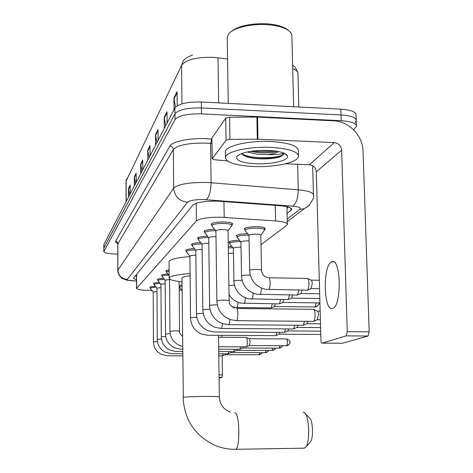 <?xml version="1.0" encoding="UTF-8"?>
<svg xmlns="http://www.w3.org/2000/svg" width="473" height="473" viewBox="0 0 473 473"><rect width="100%" height="100%" fill="white"/><g stroke="black" fill="none" stroke-linecap="round" stroke-linejoin="round"><path stroke-width="0.71" d="M244.913 229.695L244.245 228.914C245.463 227.448 249.797 226.715 257.253 226.715C262.45 226.934 265.134 227.578 265.3 228.63L264.655 229.287M211.774 225.024L211.088 224.214C212.241 222.712 216.575 221.961 224.096 221.967C229.576 222.209 232.432 222.901 232.663 224.036L232.001 224.728M261.007 244.701L286.662 225.39L287.353 224.486C287.33 222.753 283.422 221.571 275.623 220.938L220.708 217.243C207.996 217.16 199.89 218.378 196.401 220.897L136.514 288.459C137.436 289.713 142.355 290.363 151.277 290.404L151.916 290.398M179.208 290.126L181.703 290.103M236.991 236.512L236.34 235.785C237.257 234.531 241.017 233.845 247.627 233.715M229.565 242.897L228.938 242.217C229.754 241.076 233.272 240.432 239.498 240.284M228.288 246.604L231.888 246.451M179.166 285.538L182.064 284.977M204.768 232.16L204.105 231.409C204.856 230.191 208.368 229.488 214.659 229.299M198.217 238.835L197.578 238.138C198.24 237.026 201.528 236.37 207.434 236.169M192.073 245.097L191.459 244.44C192.05 243.424 195.124 242.815 200.682 242.608M186.303 250.98L185.706 250.365C186.238 249.431 189.123 248.863 194.362 248.65M166.36 271.331L165.828 270.852L169.086 269.805M162.032 275.753L161.512 275.298C161.831 274.665 163.989 274.251 167.986 274.044M157.923 279.945L157.42 279.519C157.716 278.928 159.756 278.538 163.552 278.337M154.021 283.93L153.53 283.528C153.802 282.978 155.741 282.606 159.354 282.411M150.313 287.72L149.835 287.336C150.083 286.821 151.928 286.472 155.369 286.277M287.099 213.565L291.681 209.515C291.67 207.671 287.785 206.405 280.028 205.72L217.308 201.12C204.555 201.019 196.443 202.32 192.978 205.028L133.392 278.319L136.49 279.91M117.777 254.054L115.796 254.013C108.441 253.753 104.45 252.966 103.812 251.648L175.016 119.622C178.599 115.56 187.426 113.644 201.498 113.869L341.204 120.721C351.344 121.443 356.423 123.352 356.429 126.457L353.526 129.744M103.812 251.648L103.877 247.941L174.969 113.768C178.546 109.641 187.367 107.696 201.427 107.927L341.027 114.933C351.161 115.672 356.234 117.617 356.24 120.775L355.081 122.56M136.484 276.208L135.308 275.96M288.571 207.109L286.975 208.41M356.21 119.906L356.057 115.105C356.045 111.888 350.972 109.907 340.844 109.157L201.356 101.991C187.308 101.754 178.498 103.729 174.921 107.933L103.883 244.44L103.818 248.154L174.969 113.768C178.546 109.641 187.367 107.696 201.427 107.927L341.027 114.933C351.161 115.672 356.234 117.617 356.24 120.775L356.4 125.605M129.608 195L128.485 188.455L128.502 197.129M130.199 193.871L130.181 185.085L128.485 188.455M135.491 183.701L134.308 176.861L134.332 185.919M136.189 182.353L136.165 173.171L134.308 176.861M141.941 171.303L140.7 164.143L140.729 173.626M142.775 169.701L142.74 160.087L140.7 164.143M175.548 107.069L173.928 97.994L174.023 109.653M177.198 105.792L177.073 91.732L173.928 97.994M165.68 125.682L164.208 117.345L164.285 128.372M167.087 122.986L167.004 111.776L164.208 117.345M156.918 142.521L155.528 134.616L155.587 145.075M158.094 140.256L158.035 129.632L155.528 134.616M149.048 157.645L147.736 150.13L147.783 160.081M150.036 155.741L149.988 145.649L147.736 150.13M332.779 308.408C342.062 306.019 340.862 256.662 331.709 261.841L331.425 261.971C322.432 265.802 323.692 312.748 332.744 308.42L332.779 308.408M286.78 154.866L286.413 155.032M211.898 138.199L212.241 158.727L226.059 140.245L225.722 118.179L229.571 117.215L256.88 117.073L333.583 120.81C348.885 121.254 362.832 135.633 363.057 151.124L369.182 331.833L368.018 336.013L346.153 335.889L347.259 331.691L341.636 150.195C341.068 145.767 338.603 143.23 334.234 142.598L257.968 139.198L229.919 139.34L226.059 140.245M211.963 137.968L225.722 118.179M285.337 163.782L309.478 164.746C313.534 165.314 315.822 167.655 316.331 171.77L320.948 339.91C321.066 342.032 321.451 343.108 322.095 343.132L342.535 343.221L368.018 336.013M322.095 343.132L346.153 335.889M212.241 158.727L214.44 159.756L227.442 160.926M230.517 32.134C237.694 26.033 249.88 23.26 267.074 23.816C277.279 24.631 284.379 26.813 288.376 30.361M227.229 38.112L228.14 34.671C231.776 28.279 250.536 23.372 267.47 24.661C280.666 25.82 288.666 28.865 291.469 33.784L291.9 36.338L293.627 106.732M253.445 166.502C235.678 165.503 226.342 162.505 225.438 157.521C225.302 151.732 248.958 146.263 271.029 147.387C289.068 148.569 298.226 151.608 298.516 156.498C297.907 162.493 274.452 167.489 253.445 166.502M225.361 152.519L225.355 151.833C225.219 145.932 248.851 140.363 270.905 141.516C288.926 142.728 298.085 145.832 298.374 150.816L298.487 155.481M241.673 153.489L242.064 154.145C244.245 156.445 249.17 157.947 256.839 158.65C266.53 159.289 274.441 158.621 280.566 156.646L284.107 153.199M283.487 152.945C281.666 154.322 276.492 154.866 267.978 154.57C272.909 153.95 276.463 152.956 278.627 151.591M268.232 150.426C279.62 151.106 286.041 152.962 287.483 156.001C289.145 160.424 271.798 164.574 255.934 163.794C242.253 162.949 235.826 160.584 236.66 156.711C240.94 152.365 251.465 150.266 268.232 150.426M250.524 151.354L257.436 152.572C265.755 153.252 272.342 152.838 277.202 151.325M247.208 151.957L257.472 154.316L267.978 154.57M252.972 151.017C260.481 152.016 267.765 152.004 274.837 150.976M244.056 155.676C252.771 159.561 272.956 159.466 280.566 156.646M257.064 150.615L270.982 150.585M241.709 153.583C250.412 159.963 283.835 158.325 284.09 153.341M303.82 448.173L305.7 447.281C310.412 442.45 309.153 414.472 304.18 412.426L303.205 412.172M190.111 275.8C184.978 276.398 182.271 277.16 182.004 278.089L182.004 278.189M182.034 281.802C173.632 280.95 169.334 279.72 169.145 278.118C170.014 276.037 176.991 274.523 190.087 273.589M169.027 261.74L169.027 261.575C169.89 259.281 176.855 257.625 189.921 256.614M305.351 413.656L309.389 417.907C312.854 419.403 313.717 438.453 310.454 441.817L310.312 441.977M212.17 226.141L215.901 230.812C216.557 229.996 218.993 229.582 223.215 229.588C226.301 229.718 227.909 230.091 228.045 230.712L229.115 300.804M211.786 225.651L211.78 225.538C212.862 224.137 216.924 223.439 223.971 223.445C229.115 223.67 231.794 224.308 232.007 225.367L231.788 225.733M236.725 308.502L313.404 309.318C314.374 309.579 314.941 311.358 315.113 314.657C315.119 318.075 314.646 320.274 313.694 321.262L313.138 321.356M313.859 309.525L317.259 311.039C317.962 311.228 318.376 312.511 318.5 314.894L317.247 319.748M205.122 233.224L208.753 237.795C209.368 237.032 211.715 236.648 215.783 236.654L215.978 236.654M204.779 232.787L204.774 232.686C205.66 231.451 209.326 230.794 215.777 230.723M304.565 321.279L303.317 325.199L302.815 325.288M307.834 321.309L306.782 323.727M198.53 239.858L202.066 244.322C202.651 243.613 204.898 243.258 208.818 243.252M198.222 239.468L198.222 239.373C199.009 238.25 202.432 237.635 208.504 237.535M294.774 325.223L293.615 328.883L293.154 328.966M297.955 325.247L296.985 327.452M192.357 246.078L195.798 250.442C196.319 249.791 198.429 249.46 202.125 249.437M192.079 245.729L192.079 245.641C192.777 244.612 195.988 244.038 201.711 243.92M285.597 328.912L284.515 332.342L284.096 332.413M288.69 328.936L287.803 330.94M189.915 256.236L189.915 256.189C190.377 255.597 192.357 255.284 195.852 255.243M186.563 251.926L186.309 251.53C186.936 250.589 189.951 250.051 195.355 249.915M276.983 332.365L275.966 335.588L275.588 335.653M279.992 332.389L279.176 334.222M166.531 272.164L166.36 271.898L169.092 270.958M218.532 337.267L246.25 337.403C246.853 337.627 247.202 339.064 247.302 341.707C247.296 344.427 246.995 346.13 246.398 346.81L246.131 346.857M246.457 337.491L249.312 338.733L250.087 341.843L249.312 345.568M162.186 276.563L165.148 280.377C165.432 279.981 166.91 279.744 169.594 279.673M162.038 276.368L162.032 276.315C162.416 275.676 164.675 275.28 168.814 275.126M240.722 346.839L239.734 349.293M243.382 346.851L242.832 348.033M160.962 284.498L160.962 284.468C161.216 284.096 162.623 283.877 165.172 283.8M158.065 280.737L157.929 280.507C158.278 279.915 160.418 279.537 164.362 279.383M234.59 349.275L233.662 351.599M237.192 349.287L236.677 350.375M154.157 284.699L156.983 288.353C157.219 288.01 158.55 287.797 160.986 287.72M154.027 284.539L154.027 284.492C154.346 283.936 156.386 283.581 160.14 283.428M228.766 351.587L227.891 353.792M231.309 351.593L230.83 352.598M150.438 288.471L153.199 292.072L157.001 291.451M150.319 288.323L150.313 288.282C150.609 287.761 152.548 287.424 156.131 287.271M223.226 353.786L222.405 355.879M225.716 353.792L225.272 354.709M245.304 230.789L248.964 235.335C249.661 234.537 252.097 234.135 256.283 234.129C259.21 234.247 260.718 234.596 260.818 235.176L261.51 270.231M268.942 277.787L307.332 278.414C308.236 278.627 308.768 280.312 308.922 283.463C308.922 286.875 308.455 289.086 307.521 290.091L306.965 290.18M244.919 230.304L244.925 230.203C246.066 228.837 250.134 228.152 257.123 228.152C261.995 228.358 264.508 228.95 264.667 229.937L264.484 230.25M307.781 278.615L311.092 280.117C311.754 280.276 312.145 281.494 312.257 283.765L311.003 288.636M240.905 242.075L240.905 242.005C241.555 241.26 243.902 240.887 247.941 240.881L249.064 240.934M237.34 237.552L236.997 237.032C238.079 235.761 241.987 235.122 248.727 235.116L248.745 235.116M302.105 290.109L300.958 293.55M298.865 290.061L297.564 294.963L297.062 295.046M233.349 248.313L233.349 248.248C233.969 247.556 236.228 247.208 240.124 247.202L240.994 247.231M229.878 243.902L229.576 243.429C230.534 242.265 234.2 241.668 240.562 241.632M292.61 294.986L291.545 298.15M289.452 294.939L288.234 299.527L287.779 299.604M228.388 253.368L233.426 253.15M228.305 247.905L232.911 247.746M283.699 299.551L282.706 302.466M280.619 299.515L279.478 303.814L279.064 303.885M275.316 303.837L274.393 306.528M272.318 303.802L271.242 307.846L270.869 307.911M179.338 287.052L182.075 286.017M221.849 335.339L221.878 337.284M222.144 355.879L222.416 374.882L221.985 377.312L219.082 377.318L221.985 377.312L219.094 378.128M223.96 201.539L224.19 217.414M136.478 274.979L136.123 274.961M196.206 203.26L196.401 220.897M275.28 205.365L275.623 220.938M136.585 274.387L136.626 288.228M287.229 219.088L299.817 209.35C301.283 207.818 298.901 206.754 292.669 206.157L203.81 199.571C195.248 199.494 189.821 200.381 187.527 202.219L127.272 279.425C127.19 280.276 129.921 280.785 135.467 280.956L136.496 280.968M136.496 281.033L127.001 280.199L122.82 278.703C122.336 278.822 121.076 277.58 119.036 274.99C117.972 272.407 117.552 270.834 117.783 270.278L173.656 188.148C178.049 184.21 188.928 182.324 206.299 182.483L211.064 182.761L210.55 143.443L205.808 143.112C188.532 142.893 177.712 145.034 173.349 149.545L117.771 243.962L116.807 242.602L117.86 243.323M117.682 243.412L115.773 242.365L115.536 241.254L169.896 146.033C171.977 146.323 173.124 147.493 173.349 149.545L173.656 188.148C174.561 196.437 179.184 201.131 187.527 202.219M169.896 146.033C172.036 141.48 189.649 137.844 206.435 138.695L211.91 139.086M341.204 120.721L340.844 109.157M201.498 113.869L201.356 101.991M175.016 119.622L174.921 107.933M103.871 251.441L103.883 244.44M206.169 199.695C209.22 197.034 210.852 191.388 211.064 182.761L298.286 189.844L297.653 164.273M292.669 206.157C296.24 203.626 298.114 198.193 298.286 189.844C308.461 190.82 313.522 192.6 313.463 195.178C314.474 196.656 312.795 200.304 308.426 206.11L304.24 208.688L309.236 205.371M211.969 143.579L210.55 143.443L211.786 139.068M127.272 279.425C121.591 278.768 118.457 275.617 117.889 269.977L117.866 243.359L116.997 241.792L115.536 241.254M299.817 209.35L304.24 208.688L287.288 221.648M290.913 208.161L290.972 210.497M227.554 59.001L213.4 57.345C196.567 56.991 185.96 59.651 181.579 65.321L182.862 61.525C184.275 59.072 187.479 56.931 192.476 55.105M218.012 57.777L218.656 102.883M298.812 106.999L297.978 74.131C298.179 72.008 296.411 70.14 292.686 68.52M127.06 178.386L126.025 181.555L126.374 179.663M181.934 103.847L181.579 65.321L126.143 181.07L126.179 201.599M147.807 150.875L149.994 146.535M155.605 135.402L158.041 130.566M164.285 118.173L167.01 112.763M174.011 98.869L177.085 92.773M140.765 164.852L142.74 160.932M134.373 177.541L136.165 173.981M128.544 189.105L130.181 185.859M316.331 171.77L341.636 150.195M309.478 164.746L334.234 142.598M257.537 117.091L257.968 139.198M347.259 331.691L369.182 331.833M257.312 139.186L256.88 117.073M229.571 117.215L229.919 139.34M287.01 155.12L286.668 155.268M286.248 154.399L285.881 154.553M282.156 155.824C275.617 157.615 267.937 158.526 259.121 158.561M230.534 412.267C223.481 409.523 219.756 404.403 219.354 396.912C218.916 396.557 214.003 396.398 204.62 396.421C193.38 396.54 186.279 396.817 183.323 397.261L182.004 278.089M234.691 412.811C239.527 411.155 240.485 448.641 235.578 449.303L235.046 449.315M216.918 301.112L216.912 300.893C217.87 300.39 220.317 300.136 224.243 300.13C227.359 300.201 228.979 300.444 229.115 300.852C230.168 303.098 227.324 303.654 234.49 308.171M236.494 308.479C238.161 307.698 238.28 320.156 236.606 320.688L236.317 320.688M209.663 305.771L209.657 305.582C210.562 305.109 212.909 304.872 216.711 304.86L217.296 304.872M229.843 319.452C229.707 322.426 229.322 324.176 228.696 324.697L228.429 324.697M202.882 310.128L202.876 309.957C203.727 309.519 205.992 309.295 209.669 309.283L210.006 309.289M303.158 325.288L228.69 324.703L222.381 323.591C222.227 326.358 221.867 327.978 221.299 328.445L221.057 328.445M196.49 314.149L196.531 314.06C197.33 313.646 199.511 313.433 203.071 313.422L203.189 313.428M195.798 250.442L196.49 314.119C196.939 321.977 200.812 327.535 208.102 330.798L214.151 331.957M189.915 256.189L190.536 317.962C190.956 325.501 194.645 330.869 201.616 334.068L207.671 335.256M190.536 317.962L190.572 317.903C191.311 317.525 193.392 317.324 196.809 317.306M249.383 338.745L286.514 338.94C287.708 340.82 287.755 343.073 286.662 345.704L286.508 345.704M288.246 345.284L286.709 345.704L249.36 345.562M169.99 331.283L175.536 330.716L179.563 331.153C179.048 332.342 180.036 334.05 182.525 336.291M279.998 345.68L279.105 348.146M280.791 347.738L279.295 348.146L242.874 348.027M165.532 334.157L165.509 334.109C165.798 340.324 168.755 344.876 174.377 347.773L180.491 349.121M165.148 280.377L165.509 334.109L170.174 333.619M272.921 348.128L272.076 350.469M273.725 350.061L272.253 350.463L236.719 350.363M161.299 336.882L161.287 336.835C161.553 342.824 164.379 347.241 169.772 350.085L175.879 351.463M157.929 280.56L160.962 284.492L161.287 336.835L165.698 336.374M266.193 350.452L265.394 352.669M267.003 352.273L265.566 352.669L230.865 352.586M157.284 339.466L157.273 339.425C157.521 345.201 160.229 349.482 165.402 352.273L171.498 353.68M156.983 288.353L157.273 339.425L161.459 338.987M259.795 352.657L259.038 354.768M260.605 354.378L259.198 354.768L225.302 354.703M153.471 341.926L153.453 341.89C153.684 347.46 156.285 351.61 161.246 354.354L167.336 355.791M153.199 292.048L153.453 341.89L157.432 341.471M248.964 235.335L249.679 270.343C250.731 269.746 253.156 269.45 256.957 269.456C259.896 269.545 261.409 269.829 261.51 270.308C261.953 274.305 264.04 276.77 267.789 277.698M268.634 277.769C269.492 277.769 269.994 279.46 270.142 282.83C270.118 286.561 269.657 288.82 268.747 289.612L268.41 289.606M240.905 242.005L241.549 275.901C242.537 275.345 244.872 275.067 248.55 275.067L250.258 275.144M261.303 288.016C261.285 291.61 260.848 293.786 259.996 294.531L259.695 294.525M233.349 248.248L233.94 281.104C234.868 280.584 237.115 280.323 240.68 280.323L242.07 280.377M253.037 293.094C252.984 296.459 252.576 298.475 251.807 299.137L251.53 299.137M228.879 285.456L234.407 285.284M245.28 297.842C245.203 300.994 244.819 302.868 244.121 303.459L243.873 303.459M316.271 302.868L315.042 306.983M317.223 306.403L315.284 306.977M237.984 302.282C237.895 305.245 237.535 306.995 236.89 307.527L236.666 307.521M219.052 374.888L222.416 374.882M136.478 275.564L135.727 275.446M286.94 206.677L287.342 224.113M136.478 274.523L136.514 288.459M313.445 194.539L312.665 165.68M117.783 270.278L117.771 243.962M291.675 209.107L291.681 209.515M292.61 65.451C294.555 65.924 296.323 68.455 297.919 73.049M126.025 181.555L126.055 201.835M333.601 261.876L331.709 261.841M368.041 336.007L346.177 335.877M212.17 158.887L211.898 138.14M228.246 103.374L227.217 37.243M225.438 157.521L225.355 151.833M284.651 153.441L287.483 156.001M238.291 155.12L236.66 156.711M183.075 397.361C184.251 419.527 194.734 435.462 214.511 445.164C221.269 448.055 228.293 449.433 235.578 449.303L304.5 448.162M169.145 278.118L169.027 261.575M218.502 335.322L219.354 396.877M310.454 441.817L305.7 447.281M313.516 321.362L236.606 320.688L230.268 319.606C221.896 316.118 217.426 309.91 216.859 300.982L215.901 230.812M211.78 225.538L211.756 223.51M320.392 319.754L317.336 319.724M228.045 230.747L231.977 225.479M232.007 225.231L231.977 223.215M317.472 319.653L313.694 321.262M320.156 311.098L317.407 311.068M208.753 237.795L209.61 305.659C210.136 314.202 214.393 320.18 222.381 323.591M204.774 232.686L204.75 230.747M320.505 323.822L306.865 323.709M306.983 323.644L303.317 325.199M293.467 328.966L221.293 328.451L215.008 327.316C207.381 323.981 203.325 318.217 202.834 310.028L202.066 244.322M198.222 239.373L198.199 237.511M320.611 327.612L297.062 327.434M297.168 327.375L293.615 328.883M192.079 245.641L192.062 243.855M214.37 331.963L284.379 332.413M320.706 331.147L287.874 330.923M287.974 330.869L284.515 332.342M189.915 256.23L186.315 251.612M186.309 251.53L186.297 249.815M207.866 335.256L275.842 335.653M320.795 334.458L279.236 334.204M279.33 334.157L275.966 335.588M286.668 338.94C291.67 340.968 289.251 341.938 289.979 342.31C289.21 342.801 291.882 343.238 286.709 345.704L286.656 345.704M182.613 346.384L179.226 345.337C173.366 342.381 170.28 337.681 169.967 331.23L169.588 278.964M169.127 275.523L166.366 271.951M166.36 271.898L166.354 270.408M218.662 346.762L246.309 346.863M179.131 281.482L179.563 331.153M249.425 345.521L246.398 346.81M282.375 345.686C282.836 346.076 281.807 346.892 279.295 348.146L279.241 348.146M162.032 276.315L162.026 274.878M180.538 349.109L182.637 349.115M218.697 349.228L239.9 349.293M242.933 347.992L239.982 349.245M275.245 348.134C275.729 348.631 274.73 349.405 272.253 350.463L272.206 350.469M157.929 280.507L157.917 279.117M175.926 351.451L182.661 351.469M218.727 351.563L233.816 351.599M236.772 350.333L233.893 351.557M268.463 350.458C268.617 351.132 267.647 351.871 265.566 352.669L265.519 352.675M154.027 284.492L154.021 283.144M171.545 353.668L182.679 353.692M218.757 353.774L228.033 353.792M230.919 352.556L228.104 353.757M262.012 352.663C262.438 353.089 261.504 353.792 259.198 354.768L259.151 354.768M150.313 288.282L150.308 286.969M167.377 355.779L182.702 355.808M218.786 355.873L222.535 355.879M225.355 354.673L222.6 355.844M307.349 290.186L265.649 289.328C255.852 286.792 250.501 280.501 249.602 270.467M244.925 230.203L244.89 228.252M319.541 288.743L311.11 288.613M260.818 235.205L264.632 230.044M311.234 288.542L307.521 290.091M264.667 229.777L264.626 227.838M319.31 280.282L311.252 280.146M297.405 295.051L256.845 294.23C247.444 291.729 242.324 285.651 241.478 276.013M240.899 242.058L236.997 237.127M236.997 237.032L236.967 235.164M319.683 293.792L301.053 293.526M301.165 293.461L297.564 294.963M288.092 299.61L248.597 298.824C239.575 296.346 234.667 290.475 233.875 281.21M233.349 248.295L229.571 243.512M229.576 243.429L229.547 241.632M319.813 298.504L291.634 298.126M291.735 298.067L288.234 299.527M279.348 303.891L240.863 303.128C235.714 301.987 231.764 299.102 229.021 294.478M319.931 302.909L282.789 302.448M282.884 302.395L279.478 303.814M318.903 302.897C317.779 303.973 321.687 302.838 315.657 306.959L274.464 306.516M271.124 307.911L236.89 307.527L231.894 306.729M274.553 306.463L271.242 307.846M182.117 290.635L179.214 286.886M179.208 286.845L179.196 285.526"/></g></svg>
